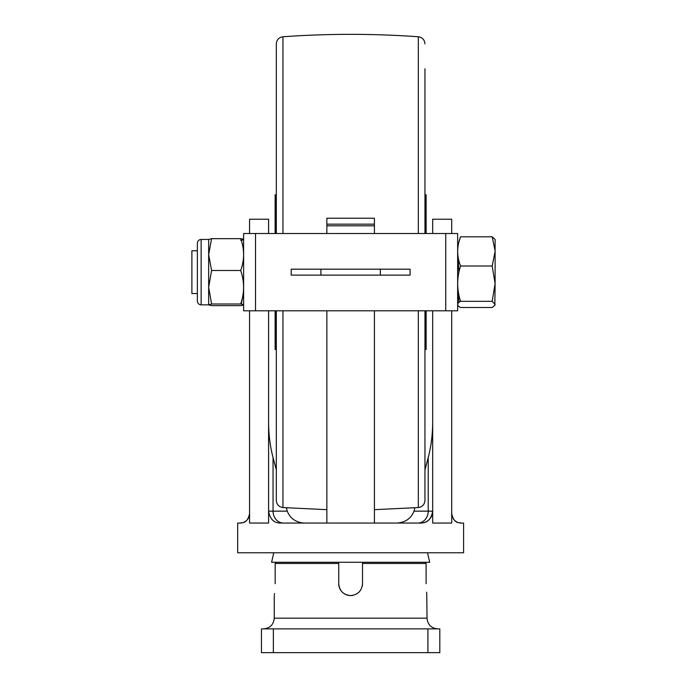 <?xml version="1.0" encoding="UTF-8"?>
<svg xmlns="http://www.w3.org/2000/svg" width="687" height="687" viewBox="0 0 687 687"><rect width="100%" height="100%" fill="white"/><g stroke="black" fill="none" stroke-linecap="round" stroke-linejoin="round"><path stroke-width="1.03" d="M427.512 552.769L429.676 562.284L271.588 562.284L273.761 552.769M426.103 583.684C427.108 599.03 427.108 599.03 426.103 583.684L426.103 563.469L362.521 563.469L362.521 583.684C361.817 590.914 357.858 594.873 350.636 595.577A11.894 11.894 0 0 0 352.955 595.346M426.575 592.177L426.739 593.508M426.756 593.637L427.031 618.171C427.666 624.663 431.23 628.236 437.731 628.871M362.298 586.011A11.894 11.894 0 0 0 362.521 583.684M439.809 628.871L439.809 652.65L261.455 652.65L261.455 628.871L439.809 628.871M276.372 562.284L275.169 563.469L276.372 562.284M338.743 583.684A11.894 11.894 0 0 0 350.636 595.577C343.414 594.882 339.447 590.914 338.743 583.684L338.743 563.469L275.169 563.469L275.169 583.684C274.156 599.03 274.156 599.03 275.169 583.684M362.521 563.469L362.521 562.284L362.521 563.469M338.743 562.284L338.743 563.469L338.743 562.284M274.379 594.659L274.534 593.508M425.742 562.627L424.892 562.284L426.103 563.469M451.702 513.533C453.875 524.379 459.594 522.292 461.217 523.047A9.515 9.515 0 0 1 453.119 518.53A9.515 9.515 0 0 0 461.217 523.047L463.596 523.047L463.596 552.769L237.676 552.769L237.676 523.047L240.055 523.047A9.515 9.515 0 0 0 249.355 515.533A9.515 9.515 0 0 1 240.055 523.047C241.695 522.292 247.389 524.37 249.57 513.533A9.515 9.515 0 0 1 249.51 514.554A9.515 9.515 0 0 0 249.57 513.533M417.816 523.047A11.894 10.408 90 0 0 428.224 511.154L432.681 511.154A11.894 11.894 0 0 1 420.788 523.047A11.894 11.894 0 0 0 432.681 511.154C431.342 519.046 427.374 523.013 420.788 523.047L280.485 523.047C273.907 523.03 269.939 519.063 268.591 511.154A11.894 11.894 0 0 0 268.669 512.536M276.32 469.891L273.048 457.559C270.103 446.352 268.617 434.364 268.591 421.595M273.048 457.559L273.048 511.154L287.278 511.154L286.385 507.796M287.278 511.154C290.043 518.324 295.625 522.292 304.023 523.047M278.355 522.85A11.894 11.894 0 0 0 280.485 523.047M268.591 233.511L268.591 219.213L249.57 219.213L249.57 233.511M249.57 310.799L249.57 523.047L268.591 523.047L268.591 310.799M451.702 233.511L451.702 219.213L432.681 219.213L432.681 233.511M397.249 523.047C405.648 522.292 411.23 518.324 413.995 511.154L414.888 507.796M424.952 469.891L428.224 457.559C431.161 446.352 432.647 434.364 432.681 421.595M432.681 310.799L432.681 523.047L451.702 523.047L451.702 310.799M425.657 310.799L425.657 349.546L426.138 349.477L426.138 310.799M275.126 310.799L275.126 349.477L276.32 349.58M275.616 233.511L275.616 194.765L275.126 194.842L275.126 233.511M426.138 233.511L426.138 194.842L426.138 233.511M282.95 310.799L282.95 507.556C278.879 506.912 276.672 504.533 276.32 500.437L276.32 310.799M424.952 310.799L424.952 500.437C424.592 504.533 422.385 506.912 418.323 507.556L418.323 310.799M424.952 68.743L424.952 233.511M276.32 233.511L276.32 43.874C276.672 39.777 278.879 37.407 282.95 36.763L282.95 233.511M208.659 304.822L208.659 287.252L211.587 303.998L208.685 304.891L211.587 305.655L240.699 305.655C244.538 305.097 244.538 304.547 240.699 303.998L211.587 303.998M197.367 301.095L197.367 243.224C197.59 240.939 198.844 239.686 201.136 239.462L201.136 304.856C198.844 304.633 197.59 303.379 197.367 301.095M197.367 283.525L197.367 247.526M241.223 304.075L243.438 293.564M240.699 240.321C244.538 239.772 244.538 239.213 240.699 238.664C244.538 249.252 244.538 259.858 240.699 270.498L211.587 270.498L208.659 287.252L208.659 254.585L211.587 270.498M240.699 270.498C244.538 281.696 244.538 292.868 240.699 303.998M240.699 238.664L211.587 238.664L208.659 254.585L208.685 239.428M208.659 239.488L211.587 238.664M495.104 250.755L492.184 236.809L495.104 239.462L495.104 251.399L492.184 265.989L460.565 265.989C456.735 256.285 456.735 246.564 460.565 236.809L492.184 236.809M494.846 305.303L495.104 304.418L492.184 301.327L460.565 301.327C456.735 303.396 456.735 305.449 460.565 307.501L492.184 307.501L494.846 305.303L495.104 283.654L492.184 265.989M492.184 301.327L495.104 283.654L495.104 251.399M460.565 236.809L458.933 241.91M458.933 272.155L457.903 255.581M457.903 288.729L458.933 302.409M460.565 301.327C456.735 289.51 456.735 277.728 460.565 265.989M197.367 250.755L191.896 250.755L191.896 293.564L197.367 293.564M495.104 283.654L495.104 279.686M495.104 272.155C495.104 244.666 495.104 244.666 495.104 272.155M445.76 310.799L445.76 233.511L457.645 233.511L457.645 310.799L243.619 310.799L243.619 233.511L255.512 233.511L255.512 310.799M445.76 233.511L255.512 233.511M320.906 269.184L291.185 269.184L291.185 275.126L320.906 275.126L320.906 269.184L410.087 269.184L410.087 275.126L320.906 275.126M374.415 233.511L374.415 218.234L326.857 218.234L326.857 224.168L374.415 224.168M326.857 233.511L326.857 224.168M326.857 310.799L326.857 523.047L374.415 523.047L374.415 310.799M274.242 595.577L274.242 618.171L427.031 618.171M427.924 628.871L427.924 652.65M273.349 628.871L273.349 652.65M268.591 511.154L273.048 511.154A11.894 10.408 -90 0 0 283.448 523.047M413.995 511.154L428.224 511.154L428.224 457.559M275.616 310.799L275.616 349.546M425.657 233.511L425.657 194.765L424.952 194.73M418.323 233.511L418.323 36.763C373.196 33.543 328.068 33.543 282.95 36.763M380.358 275.126L380.358 269.184M326.857 225.817L374.415 225.817M274.242 618.171C273.606 624.663 270.034 628.236 263.533 628.871M425.657 349.546L424.952 349.58M275.616 194.765L276.32 194.73M426.138 194.842L425.657 194.765M418.323 507.556L374.415 509.668M326.857 509.668L282.95 507.556M418.323 36.763C422.385 37.407 424.592 39.777 424.952 43.874M208.659 304.856L201.136 304.856M208.659 239.462L201.136 239.462M243.181 293.564L243.619 293.564"/></g></svg>
